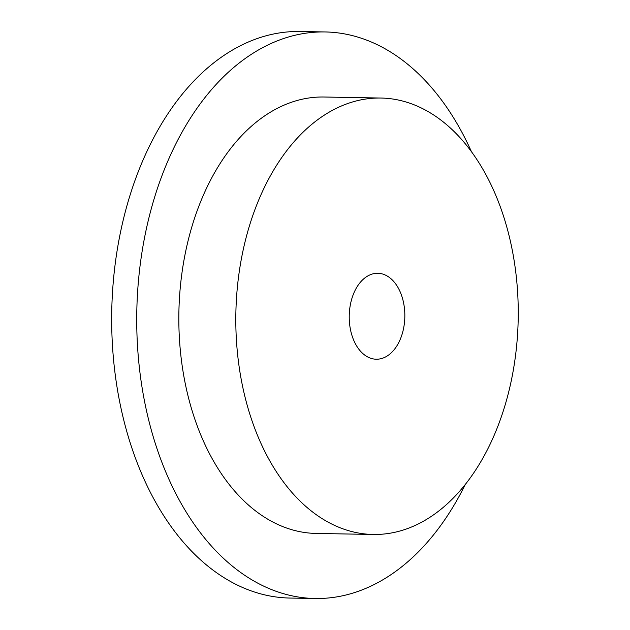 <?xml version="1.0" encoding="UTF-8"?>
<svg xmlns="http://www.w3.org/2000/svg" width="630" height="630" viewBox="0 0 630 630"><rect width="100%" height="100%" fill="white"/><g stroke="black" fill="none" stroke-linecap="round" stroke-linejoin="round"><path stroke-width="0.94" d="M368.668 275.483A42.974 27.799 91 0 0 349.493 322.891A42.974 27.799 91 0 0 376.26 359.218A42.974 27.799 91 0 0 404.83 316.756A42.974 27.799 91 0 0 377.811 273.286A42.974 27.799 91 0 0 368.668 275.483M334.538 109.226A218.248 141.191 91 0 0 237.171 349.965A218.248 141.191 91 0 0 373.102 534.468A218.248 141.191 91 0 0 518.199 318.796A218.248 141.191 91 0 0 380.961 98.036A218.248 141.191 91 0 0 334.538 109.226M380.961 98.036L323.993 97.012A218.248 141.191 91 0 0 277.562 108.203A218.248 141.191 91 0 0 180.196 348.933A218.248 141.191 91 0 0 316.126 533.437L373.102 534.468M471.366 151.515A283.319 183.283 91 0 0 325.159 31.949A283.319 183.283 91 0 0 264.891 46.478A283.319 183.283 91 0 0 138.498 358.99A283.319 183.283 91 0 0 314.953 598.5A283.319 183.283 91 0 0 465.373 484.281M325.159 31.949L300.108 31.5A283.319 183.283 91 0 0 239.833 46.029A283.319 183.283 91 0 0 113.447 358.533A283.319 183.283 91 0 0 289.902 598.051L314.953 598.5"/></g></svg>
